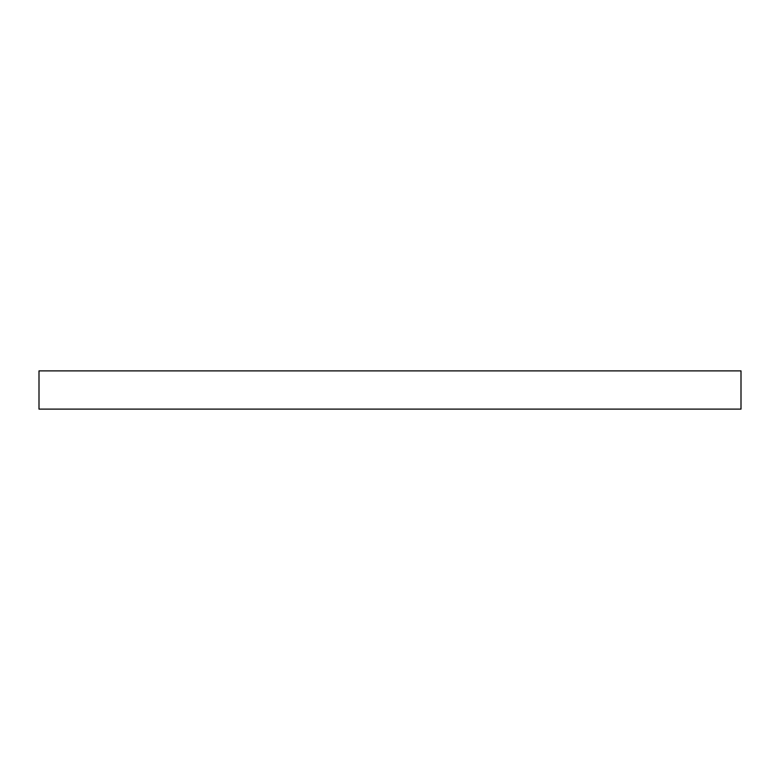 <?xml version="1.0" encoding="UTF-8"?>
<svg xmlns="http://www.w3.org/2000/svg" width="780" height="780" viewBox="0 0 780 780"><rect width="100%" height="100%" fill="white"/><g stroke="black" fill="none" stroke-linecap="round" stroke-linejoin="round"><path stroke-width="1.17" d="M741 370.89L39 370.89L39 409.11L741 409.11L741 370.89L741 409.11L39 409.11L39 370.89L741 370.89"/></g></svg>
